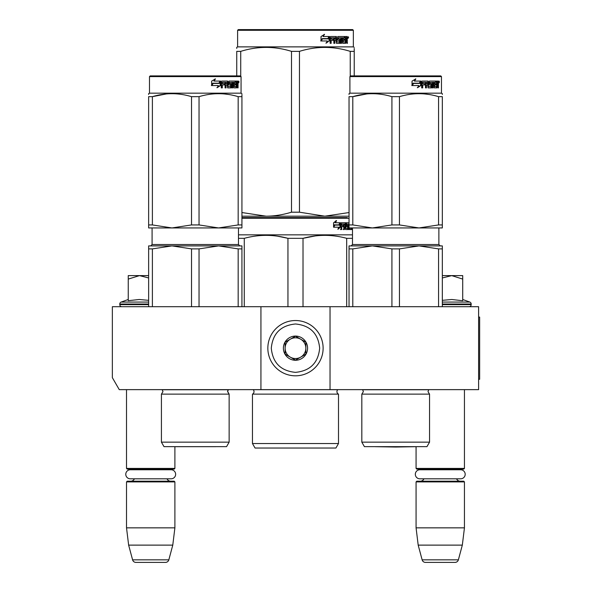 <?xml version="1.0" encoding="UTF-8"?>
<svg xmlns="http://www.w3.org/2000/svg" width="592" height="592" viewBox="0 0 592 592"><rect width="100%" height="100%" fill="white"/><g stroke="black" fill="none" stroke-linecap="round" stroke-linejoin="round"><path stroke-width="0.89" d="M260.931 389.64L260.931 306.708L112.354 306.708L112.354 377.666L119.266 389.64L330.033 389.64L330.033 306.708L478.61 306.708L478.61 389.64L330.033 389.64M260.931 306.708L330.033 306.708M126.518 389.64L126.518 468.42L174.892 468.42L174.892 446.679L215.784 446.679A6.912 6.912 0 0 1 215.784 446.679L174.773 446.679L215.784 446.679M126.518 468.42L127.213 469.108L174.203 469.108L174.892 468.42M168.505 469.767A4.144 4.144 -122.1 0 1 170.748 469.108M132.904 469.767A4.144 4.144 122.2 0 0 130.669 469.108M170.748 481.2A4.144 4.144 -47.8 0 1 166.996 478.817L171.11 478.817A4.529 4.529 0 0 0 175.639 474.288A4.529 4.529 0 0 0 171.11 469.767L130.307 469.767A4.529 4.529 0 0 0 125.778 474.288A4.529 4.529 0 0 0 130.307 478.817L134.421 478.817A4.144 4.144 47.8 0 1 130.669 481.2M174.892 481.895L126.518 481.895L127.213 481.2L174.203 481.2L174.892 481.895L174.892 527.849L172.775 545.121L168.831 559.84L132.586 559.84L128.642 545.121L172.775 545.121M126.518 481.895L126.518 527.849L174.892 527.849M126.518 527.849L128.642 545.121M165.494 562.4L135.923 562.4L165.494 562.4A3.456 3.456 -34.1 0 0 168.831 559.84M135.923 562.4A3.456 3.456 34.1 0 1 132.586 559.84M375.18 446.679L395.685 447.034L375.18 446.679A6.912 6.912 0 0 0 375.18 446.679L416.191 446.679L395.685 447.034L416.072 446.679L416.072 468.42L464.446 468.42L464.446 389.64M416.072 468.42L416.761 469.108L463.751 469.108L464.446 468.42M458.06 469.767A4.144 4.144 -122.1 0 1 460.295 469.108M422.459 469.767A4.144 4.144 122.2 0 0 420.216 469.108M460.295 481.2A4.144 4.144 -47.8 0 1 456.543 478.817M420.216 481.2A4.144 4.144 47.8 0 0 423.968 478.817M464.446 481.895L416.072 481.895L416.761 481.2L463.751 481.2L464.446 481.895L464.446 527.849L462.322 545.121L458.378 559.84L422.133 559.84L418.189 545.121L462.322 545.121M416.072 481.895L416.072 527.849L464.446 527.849M416.072 527.849L418.189 545.121M455.041 562.4L425.47 562.4L455.041 562.4A3.456 3.456 -34.1 0 0 458.378 559.84M425.47 562.4A3.456 3.456 34.1 0 1 422.133 559.84M462.715 299.485L469.819 302.068L442.328 302.068M469.108 306.708A2.072 2.072 -40.2 0 0 471.18 304.636L442.328 304.636M469.819 302.068A2.072 2.072 -129.2 0 1 471.18 304.014L471.18 304.636M442.328 300.336L451.822 299.485L462.715 300.751L462.715 279.084L451.718 275.613L442.328 277.951M442.328 275.613L451.252 275.613M462.715 279.084L462.715 275.613L451.718 275.613M121.856 306.708A2.072 2.072 40.2 0 1 119.784 304.636L119.784 304.014A2.072 2.072 129.2 0 1 121.145 302.068L148.636 302.068M128.249 299.485L121.145 302.068M128.767 300.64L139.246 299.485L148.636 300.336M148.636 277.951L139.483 275.613L128.249 275.613L128.249 300.751M128.249 279.091L139.483 275.613L148.636 275.613M295.482 320.531A27.639 27.639 0 0 0 267.843 348.177A27.639 27.639 0 0 0 295.482 375.816A27.639 27.639 0 0 0 323.121 348.177A27.639 27.639 0 0 0 295.482 320.531M295.482 323.987C280.793 325.422 272.727 333.481 271.291 348.17C272.727 362.866 280.793 370.925 295.482 372.361C310.171 370.925 318.237 362.866 319.665 348.177C318.237 333.481 310.171 325.422 295.482 323.987M295.482 336.078A12.092 12.092 0 0 0 283.39 348.177A12.092 12.092 0 0 0 295.482 360.269A12.092 12.092 0 0 0 307.574 348.177A12.092 12.092 0 0 0 295.482 336.078M295.482 336.204L285.115 342.191L285.115 354.157L295.482 360.143L305.849 354.157L305.849 342.191L295.482 336.204M290.302 357.154A10.367 10.367 0 0 0 305.849 348.177A10.367 10.367 0 0 0 290.302 339.194A10.367 10.367 0 0 0 295.482 358.537A10.367 10.367 0 0 0 300.662 357.154M290.302 339.194A10.367 10.367 0 0 1 300.662 339.194M419.854 469.767L460.657 469.767A4.529 4.529 0 0 1 465.186 474.288A4.529 4.529 0 0 1 460.657 478.817L419.854 478.817A4.529 4.529 0 0 1 415.325 474.288A4.529 4.529 0 0 1 419.854 469.767M130.307 478.817L171.11 478.817M161.416 394.131L229.141 394.131L227.587 391.645L228.327 389.758L162.23 389.758L162.97 391.645L161.416 394.131L161.416 442.157L229.141 442.157L229.141 394.131L227.602 391.371M238.169 248.892L218.603 245.902L199.038 248.892L191.519 248.892L171.954 245.902L241.928 245.902L241.928 248.892L238.169 248.892L238.169 306.708M241.928 248.892L241.928 306.708M191.519 248.892L191.519 306.708M199.038 248.892L199.038 306.708M148.636 245.902L148.636 248.892L152.388 248.892L171.954 245.902L207.836 245.902L148.636 245.902L148.636 306.708M152.388 248.892L152.388 306.708M210.523 245.902L218.603 245.902L210.523 245.902M226.551 446.649L229.141 442.157L226.551 446.649L164.014 446.649L161.416 442.157M148.636 94.454L148.636 93.677L148.636 94.454M148.636 224.938L152.388 224.938L171.917 227.935L148.636 227.935L148.636 96.666C148.636 92.715 148.636 92.715 148.636 96.666C148.636 92.715 148.636 92.715 148.636 96.666L152.388 96.666C165.434 92.715 178.481 92.715 191.519 96.666L199.038 96.666L199.038 224.938L218.566 227.935L171.998 227.935L191.519 224.938L199.038 224.938M149.495 76.59L241.062 76.59L240.367 75.902L150.19 75.902L149.495 76.59L149.495 93.173L241.062 93.173L241.928 93.677M166.426 93.928L152.388 96.666L152.388 224.938M241.928 227.935L241.928 224.938L241.928 227.935L218.64 227.935L238.169 224.938L241.928 224.938L241.928 96.666L241.928 224.938M199.038 96.666C212.077 92.715 225.123 92.715 238.169 96.666L241.928 96.666C241.921 92.715 241.921 92.715 241.928 96.666L241.928 94.52M228.438 94.461L224.131 93.928M191.519 96.666L191.519 224.938M238.169 96.666L238.169 224.938M220.594 85.47L217.227 87.675L218.344 85.544L211.914 85.544L213.142 83.435L219.432 83.435L220.594 81.082L220.594 85.47L220.217 85.47L220.217 81.859M216.894 87.675L220.217 85.47M212.735 83.191L211.381 85.544M214.2 81.082L215.407 78.906L211.633 81.119L211.633 85.544L213.002 83.191L219.306 83.191L220.357 81.082L213.912 81.082L215.103 78.906M218.944 83.191L219.98 81.082M228.031 86.402L228.031 81.622L227.535 81.622L227.535 86.402L228.172 86.61L230.702 86.402L230.577 84.922L229.03 84.922L228.66 84.382L229.03 81.082L235.779 81.082L235.66 82.362M233.773 86.61L233.662 84.922L234.254 84.922L234.365 86.61L233.773 86.61L236.275 86.402L236.275 81.082L237.843 81.082L238.058 81.622L238.058 85.13L237.496 85.13M237.74 84.33L237.096 84.33L237.407 85.13M238.058 85.13L238.058 87.89L237.54 87.89L237.318 84.922L236.682 84.922L236.904 85.455M232.212 82.362L232.02 87.89L232.782 87.89L232.782 82.362L232.212 82.362L233.514 82.362L233.81 87.89L236.511 87.89L236.756 84.922M222.081 82.362L221.919 83.642L222.326 83.642L222.496 82.362L222.081 82.362L225.078 82.362L225.078 87.89L226.04 87.89L226.04 84.922L225.574 84.922L225.574 87.89M226.04 84.922L227.269 84.922L227.654 87.89L231.198 87.89L231.531 84.175L231.198 83.642L229.163 83.642L229.03 82.569L232.02 82.362L232.02 87.89M221.919 84.922L222.326 84.922L221.919 84.922L221.919 87.89M228.031 81.622L227.654 81.082L221.711 81.082L221.267 81.622L221.267 87.89L222.326 87.89L222.326 84.922L224.679 84.922L224.679 83.642L222.326 83.642M225.722 82.362L227.269 82.569L227.269 83.642L226.04 83.642L226.04 82.569M226.04 83.642L225.574 83.642L225.574 82.569M236.275 82.362L236.756 82.362L236.275 82.362M236.756 82.362L237.451 82.362L237.54 83.642L236.756 83.642L236.756 82.362M236.756 83.642L236.275 83.642L236.756 83.642M234.869 84.922L234.869 83.642M234.365 82.362L233.773 82.362L233.662 83.642L234.254 83.642L234.365 82.362L235.779 82.362L235.779 81.082M235.172 82.362L235.172 81.082M227.165 81.082L227.535 81.622M224.235 84.922L224.235 83.642M224.627 84.922L224.627 83.642M230.651 83.642L230.651 87.89M231.465 87.66L231.465 83.872M236.127 86.61L235.89 87.89M236.275 84.922L236.682 84.922M237.407 83.539L237.096 84.33M237.407 82.362L237.2 81.082M238.058 83.539L237.54 83.539M238.998 81.948L238.702 82.813L238.702 81.082L238.998 81.948L238.384 81.948M238.702 82.813L238.043 82.813L237.94 81.141M229.689 82.362L229.689 83.642M234.254 83.642L235.475 83.642L235.475 84.922L234.254 84.922M238.48 82.547L238.391 82.11M338.498 443.541L252.466 443.541L255.056 448.033L335.908 448.033L338.498 443.541L338.498 394.131L252.466 394.131A2.768 2.768 0 0 0 253.206 389.691L253.154 389.64M338.498 394.131A2.768 2.768 0 0 1 337.751 389.691L337.803 389.64M295.482 217.567L241.928 217.567L295.482 217.567M347.312 217.567L243.652 217.567L347.312 217.567M241.928 218.256L349.036 218.256M340.452 227.136L337.899 229.341L338.75 227.21L333.807 227.21L334.754 225.101L339.571 225.101L340.452 222.747L340.452 227.136L339.912 227.136L339.912 224.19M338.158 228.697L339.912 227.136M336.012 220.572L335.094 222.747L335.575 222.747L336.5 220.572L333.585 222.784L333.585 227.21L334.65 224.856L334.177 224.856L333.585 226.196M334.65 224.856L339.475 224.856L340.267 222.747L335.575 222.747M338.95 224.856L339.734 222.747M352.27 229.555L352.27 227.935M349.576 227.935L349.768 229.555L351.411 229.555L351.315 229.023M351.988 229.555L351.988 227.935M351.552 227.935L351.552 229.023L350.886 229.023L350.886 228.275M349.036 224.028L348.607 224.028L348.607 229.555L349.102 229.555L349.102 227.935M341.865 224.028L343.76 224.028L343.76 229.555L344.455 229.555L344.455 226.588L345.336 226.588L345.602 229.555L348.052 229.555L347.97 229.023M347.97 225.841L347.97 225.308M346.409 224.028L347.023 224.028L346.313 224.235L346.927 224.235L346.927 225.101L346.313 225.101L346.313 224.235M346.927 224.235L348.607 224.028M346.927 225.101L348.052 225.308L348.274 225.841L347.645 225.841L347.645 226.588M348.274 225.841L348.274 229.023L347.645 229.023L347.645 228.275M344.455 226.588L343.871 226.588L343.871 229.555L343.182 229.555M343.182 226.588L343.182 225.308M341.739 224.235L341.739 225.308L341.184 225.308L343.471 225.308L343.471 226.588L341.184 226.588L341.184 229.555L340.407 229.555M345.336 228.068L345.869 228.068L345.602 222.747L341.281 222.747L340.948 229.555L341.739 229.555L341.739 226.588M345.869 223.288L345.269 223.288L345.269 224.042M345.269 226.588L345.269 225.308M345.869 228.068L345.269 228.068M345.972 228.275L347.63 228.275L347.719 226.795L347.008 226.588M346.564 226.588L346.564 222.747L349.036 222.747M345.706 223.288L345.957 222.747M350.05 227.935L349.576 228.068M350.05 228.068L351.278 227.935M344.559 224.028L343.871 224.235L345.225 224.028L345.336 225.308L344.455 225.308L344.455 224.235M344.455 225.308L343.871 225.308L344.455 225.308M343.871 225.308L343.871 224.235M345.003 222.747L345.269 223.288M342.894 226.588L342.894 225.308M341.184 225.308L341.184 224.235M347.645 229.023L347.423 229.555M347.423 225.308L347.645 225.841M350.886 229.023L350.745 229.555M351.552 229.023L351.411 229.555M348.274 229.023L348.052 229.555M352.492 234.839L238.472 234.839M303.015 306.708L303.015 238.332L287.949 238.332L287.949 306.708M352.492 238.332L346.69 238.332L346.69 306.708M315.277 235.934L303.015 238.332C317.571 234.373 332.127 234.373 346.69 238.332M244.274 306.708L244.274 238.332C258.837 234.373 273.393 234.373 287.949 238.332M244.274 238.332L238.472 238.332M328.234 235.416L324.853 235.342M287.549 238.228L277.537 236.186M252.466 443.541L252.466 394.131M349.036 216.184L324.853 216.184L299.463 212.195L291.501 212.195L291.501 51.363L299.463 51.363C316.387 46.095 333.311 46.095 350.242 51.363L354.223 51.363C354.223 46.095 354.223 46.095 354.223 51.363L354.223 48.47M352.669 29.6L238.295 29.6L237.607 30.288L353.357 30.288L352.669 29.6M241.928 216.184L266.111 216.184L241.928 212.543M236.741 75.902L236.741 51.363C236.741 46.095 236.741 46.095 236.741 51.363L240.722 51.363C257.646 46.095 274.577 46.095 291.501 51.363M236.741 48.411L236.741 47.375L237.607 46.879L353.357 46.879L354.223 47.375M240.722 76.25L240.722 51.363M349.036 212.55L324.853 216.184L266.111 216.184C274.251 216.176 282.717 214.844 291.501 212.195M354.223 75.902L354.223 51.363M350.242 76.25L350.242 51.363M299.463 212.195L299.463 51.363M329.078 37.363L329.078 40.9L325.896 43.105M329.485 40.9L329.485 36.512L328.36 38.857L322.411 38.857L321.278 40.966L327.324 40.966L326.259 43.105L329.078 40.9M347.067 39.76L347.437 43.32L346.831 43.32L346.572 40.345L345.928 40.345L345.654 43.32L342.724 43.32L342.405 37.792L341.636 37.792L341.636 43.32L340.851 43.32L340.851 37.792L338.454 37.792L338.454 39.065L339.993 39.065L340.341 39.605L339.993 43.32L336.404 43.32L336.027 40.345L334.798 40.345L334.798 43.32L333.851 43.32L333.851 37.792L331.32 37.792L331.157 39.065L333.459 39.065L333.459 40.345L331.157 40.345L331.157 43.32L330.136 43.32L330.136 37.044L330.565 36.512L336.404 36.512L336.781 41.832L339.357 42.039L339.357 40.345L337.788 40.345L337.418 39.812L337.788 36.512L344.847 36.512L344.847 37.792L343.19 37.999L343.19 39.065L344.507 39.065L344.507 40.345L343.19 40.345L343.19 41.832L345.284 42.039L345.395 36.512L347.186 36.512L347.437 38.961L347.067 39.76L346.446 39.76L346.816 40.715M346.816 38.961L346.446 39.76M347.437 40.552L346.816 40.552M345.957 40.345L345.328 40.345M345.928 40.345L345.395 40.345M345.928 42.779L345.055 43.32M341.636 37.792L341.088 37.792L341.088 43.32L340.304 43.32M337.943 37.792L338.454 37.792L337.803 37.999L337.803 38.857L338.454 39.065L337.943 39.065M340.341 39.605L339.801 39.605L339.46 43.32M340.341 42.779L339.801 42.779M334.332 40.345L334.798 40.345L334.332 40.345L334.332 43.32M330.891 37.792L331.32 37.792L330.736 37.999L330.736 39.065L331.157 39.065L330.736 39.065M333.007 39.065L333.007 40.345M336.929 42.039L336.293 41.832L335.916 36.512M342.738 37.792L343.316 37.792L342.738 37.792L342.627 39.065L343.19 39.065L342.627 39.065M343.19 40.345L342.627 40.345L342.627 41.832L343.316 42.039L342.738 42.039M343.19 41.832L342.627 41.832M344.847 36.512L344.803 37.792M335.398 37.792L334.48 37.792L334.332 39.065L334.798 39.065L334.332 39.065M334.954 37.792L334.798 39.065L336.027 39.065L336.027 37.999L334.48 37.792M345.928 37.792L345.395 37.792L345.928 37.792L345.928 39.065L345.395 39.065L346.831 39.065L346.734 37.792L345.928 37.792M343.922 39.065L343.922 40.345M344.255 36.512L344.255 37.792M331.157 40.345L330.736 40.345L330.736 43.32M339.46 39.065L339.801 39.605M345.328 42.025L345.328 42.779M346.572 36.512L346.816 37.895M347.437 37.044L346.816 37.044M348.599 37.377L348.222 38.236L347.837 37.377L348.377 37.377M348.066 37.377L347.904 37.851M329.256 36.512L328.249 38.621L322.285 38.621L321.012 40.966L321.012 36.549L324.542 34.336L323.069 36.512L329.256 36.512M328.856 36.512L327.857 38.621M322.285 38.621L320.709 40.966M324.194 34.336L323.069 36.512M348.14 37.977L348.355 36.763L348.14 37.977M361.823 442.157L429.548 442.157L426.95 446.649L364.413 446.649L361.823 442.157L361.823 394.131L429.548 394.131L427.994 391.645L428.734 389.758L362.637 389.758L363.377 391.645L361.823 394.131L363.377 391.645L362.637 389.758M438.568 248.892L419.01 245.902L399.445 248.892L391.926 248.892L372.361 245.902L442.328 245.902L442.328 248.892L438.568 248.892L438.568 306.708M442.328 248.892L442.328 306.708M391.926 248.892L391.926 306.708M399.445 248.892L399.445 306.708M349.036 248.892L352.795 248.892L372.361 245.902L408.236 245.902L349.036 245.902L349.036 306.708M352.795 248.892L352.795 306.708M410.929 245.902L419.01 245.902L410.929 245.902M349.036 94.454L349.036 93.677L349.902 93.173L441.469 93.173L442.328 93.677L442.328 94.454M349.036 224.938L352.795 224.938L372.324 227.935L349.036 227.935L349.036 96.666C349.036 92.715 349.036 92.715 349.036 96.666L352.795 96.666C365.841 92.715 378.88 92.715 391.926 96.666L399.445 96.666L399.445 224.938L418.966 227.935L372.398 227.935L391.926 224.938L399.445 224.938M366.833 93.928L352.795 96.666L352.795 224.938M442.328 227.935L442.328 224.938L442.328 227.935L419.047 227.935L438.568 224.938L442.328 224.938L442.328 96.666L442.328 224.938M399.445 96.666C412.483 92.715 425.53 92.715 438.568 96.666L442.328 96.666C442.328 92.715 442.328 92.715 442.328 96.666L442.328 96.644M428.845 94.461L424.538 93.928M391.926 96.666L391.926 224.938M438.568 96.666L438.568 224.938M421.001 85.47L417.626 87.675L418.744 85.544L412.321 85.544L413.542 83.435L419.832 83.435L421.001 81.082L421.001 85.47L420.616 85.47L420.616 81.859M417.301 87.675L420.616 85.47M413.135 83.191L411.788 85.544M414.6 81.082L415.813 78.906L412.032 81.119L412.032 85.544L413.401 83.191L419.713 83.191L420.764 81.082L414.319 81.082L415.51 78.906M419.351 83.191L420.387 81.082M428.43 86.402L428.43 81.622L427.942 81.622L427.942 86.402L428.578 86.61L431.109 86.402L430.976 84.922L429.429 84.922L429.067 84.382L429.429 81.082L436.186 81.082L436.06 82.362M434.18 86.61L434.069 84.922L434.661 84.922L434.772 86.61L434.18 86.61L436.681 86.402L436.681 81.082L438.25 81.082L438.457 81.622L438.457 85.13L437.895 85.13M438.147 84.33L437.503 84.33L437.814 85.13M438.457 85.13L438.457 87.89L437.947 87.89L437.717 84.922L437.081 84.922L437.303 85.455M432.619 82.362L432.426 87.89L433.181 87.89L433.181 82.362L432.619 82.362L433.914 82.362L434.217 87.89L436.911 87.89L437.155 84.922M422.488 82.362L422.318 83.642L422.732 83.642L422.895 82.362L422.488 82.362L425.485 82.362L425.485 87.89L426.44 87.89L426.44 84.922L425.981 84.922L425.981 87.89M426.44 84.922L427.676 84.922L428.06 87.89L431.598 87.89L431.931 84.175L431.598 83.642L429.57 83.642L429.437 82.569L432.426 82.362L432.426 87.89M422.318 84.922L422.732 84.922L422.318 84.922L422.318 87.89M428.43 81.622L428.06 81.082L422.118 81.082L421.674 81.622L421.674 87.89L422.732 87.89L422.732 84.922L425.086 84.922L425.086 83.642L422.732 83.642M426.129 82.362L427.676 82.569L427.676 83.642L426.44 83.642L426.44 82.569M426.44 83.642L425.981 83.642L425.981 82.569M436.681 82.362L437.155 82.362L436.681 82.362M437.155 82.362L437.858 82.362L437.947 83.642L437.155 83.642L437.155 82.362M437.155 83.642L436.681 83.642L437.155 83.642M435.268 84.922L435.268 83.642M434.772 82.362L434.18 82.362L434.069 83.642L434.661 83.642L434.772 82.362L436.186 82.362L436.186 81.082M435.571 82.362L435.571 81.082M427.565 81.082L427.942 81.622M424.642 84.922L424.642 83.642M425.034 84.922L425.034 83.642M431.057 83.642L431.057 87.89M431.871 87.66L431.871 83.872M436.533 86.61L436.289 87.89M436.681 84.922L437.081 84.922M437.814 83.539L437.503 84.33M437.814 82.362L437.606 81.082M438.457 83.539L437.947 83.539M439.405 81.948L439.101 82.813L439.101 81.082L439.405 81.948L438.79 81.948M439.101 82.813L438.45 82.813L438.339 81.141M430.088 82.362L430.088 83.642M434.661 83.642L435.875 83.642L435.875 84.922L434.661 84.922M440.774 75.902L350.59 75.902L349.902 76.59L441.469 76.59L441.469 93.173L441.469 76.59L440.774 75.902L441.469 76.59M438.879 82.547L438.798 82.11M478.61 317.075L479.646 317.075L479.646 379.272L478.61 379.272M471.18 304.014L442.328 304.014M148.636 304.636L119.784 304.636M148.636 304.014L119.784 304.014M238.472 227.935L238.472 244.518L152.092 244.518L152.092 227.935M337.751 389.691L253.206 389.691M347.437 38.961L346.831 38.961M438.872 227.935L438.872 244.518L352.492 244.518L352.492 227.935M238.472 244.518L239.849 245.902M152.092 244.518L150.708 245.902M227.691 390.89L228.453 389.64M149.495 93.173L148.636 93.677M241.062 76.59L241.062 93.173M237.607 46.879L237.607 30.288M353.357 46.879L353.357 30.288M438.872 244.518L440.256 245.902M352.492 244.518L351.108 245.902M429.548 442.157L429.548 394.131M349.902 76.59L349.902 93.173"/></g></svg>
